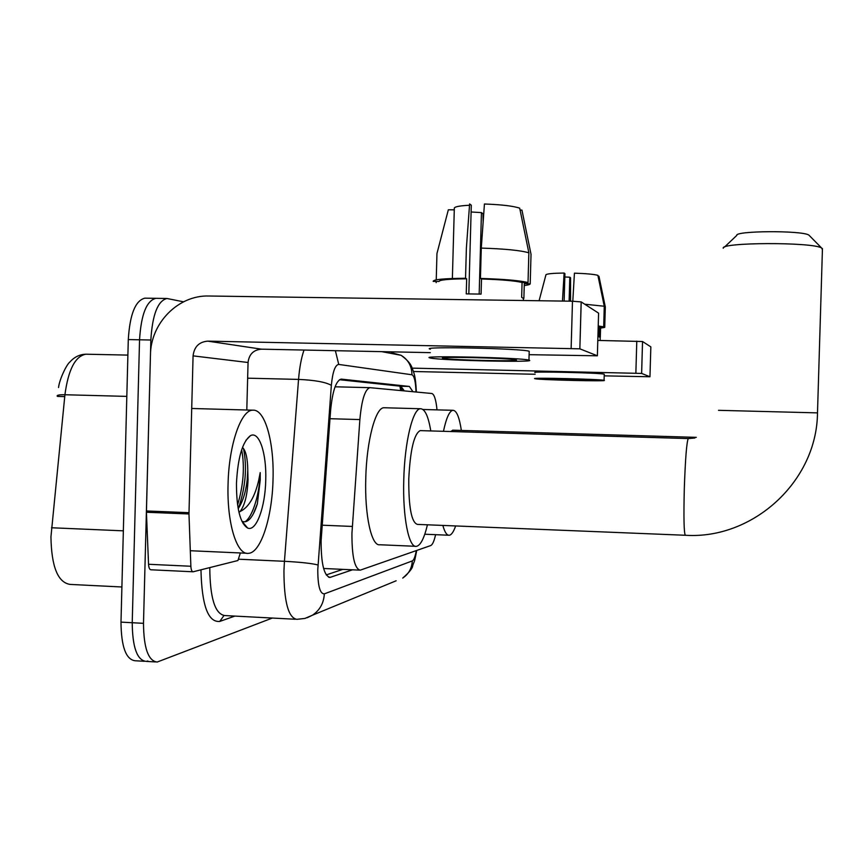 <?xml version="1.0" encoding="UTF-8"?>
<svg xmlns="http://www.w3.org/2000/svg" width="866" height="866" viewBox="0 0 866 866"><rect width="100%" height="100%" fill="white"/><g stroke="black" fill="none" stroke-linecap="round" stroke-linejoin="round"><path stroke-width="1.3" d="M437.016 409.867C435.999 399.637 434.245 394.171 431.755 393.489L369.89 387.665C364.997 389.278 361.663 399.908 359.877 419.566L351.932 533.434C351.877 556.567 354.649 568.81 360.234 570.164L430.683 545.58C432.513 544.779 434.147 541.153 435.587 534.679M412.941 391.713L409.347 386.442L341.182 379.102C335.965 380.683 332.436 391.248 330.574 410.809L321.102 540.785C321.091 563.863 324.079 576.063 330.065 577.405L352.484 569.806M272.357 618.053L157.157 662.046C148.27 660.92 143.713 648.017 143.496 623.336L150.846 340.013C152.405 314.65 157.785 300.805 166.965 298.489L183.538 301.823M144.308 661.288L135.161 660.758C125.971 659.621 121.24 646.75 120.991 622.124L128.287 339.569L139.545 339.797C141.126 314.466 146.581 300.643 155.912 298.326L155.912 298.326C146.581 300.643 141.126 314.466 139.545 339.797L132.227 622.73L139.545 339.797L150.846 340.013M155.36 661.938L146.148 661.397C137.099 660.271 132.466 647.378 132.227 622.73C132.466 647.378 137.099 660.271 146.148 661.397L147.859 660.996M342.849 569.363L326.233 574.905M339.515 379.719L400.839 386.236L404.325 390.891M86.676 354.216L85.929 354.205C75.32 356.045 68.317 369.565 64.928 394.744C59.299 394.669 56.723 395.156 57.221 396.217L57.297 395.567M128.287 339.569C129.868 314.271 135.41 300.47 144.893 298.164L145.336 298.175M57.773 395.307L57.654 396.411L64.744 396.596M273.028 479.385C272.27 516.861 260.947 552.725 248.531 553.331C236.894 555.431 226.784 523.183 228.061 484.202C228.851 444.691 241.073 409.748 252.818 410.181C265.072 408.979 274.251 442.374 273.028 479.385M238.182 508.667C242.729 501.901 245.727 492.386 247.178 480.11L247.784 470.303C247.611 458.569 245.922 451.024 242.74 447.668M247.784 470.303L248.022 480.143C247.373 495.049 244.721 505.517 240.066 511.525L238.951 512.347M236.461 483.304C237.836 457.529 242.502 441.66 250.436 435.685C259.183 430.629 266.674 453.448 265.743 480.165C265.256 507.195 256.271 531.908 247.676 528.065C240.185 523.4 236.45 508.483 236.461 483.304M247.676 528.065L241.895 521.235C244.429 522.404 246.951 521.776 249.451 519.351C252.493 516.201 255.124 511.048 257.332 503.893L260.222 480.154L260.211 472.62L258.739 480.154C254.81 497.073 248.585 507.53 240.066 511.525M238.529 508.18C245.619 486.822 247.265 466.936 243.465 448.501M243.097 523.573L243.801 523.475M253.402 513.722L257.332 503.893M237.587 504.954C243.508 485.09 244.861 466.698 241.657 449.768M245.078 521.765C253.024 516.472 259.854 492.538 260.211 472.62M240.347 552.963L237.923 560.518L193.118 571.787C191.83 571.657 191.083 569.806 190.866 566.256L188.972 513.971L146.419 512.25L150.457 354.952C150.652 323.05 178.32 294.938 208.966 296.01L572.48 301.216L581.205 301.92L579.852 348.825L207.775 341.139C199.072 341.875 194.179 346.79 193.075 355.872L188.972 513.971M192.869 571.777L150.965 569.785C149.591 569.655 148.79 567.815 148.541 564.275L146.419 512.25M529.104 354.681L597.367 355.796L598.59 313.146L581.205 301.92M597.367 355.796L579.852 348.825L581.162 301.898M430.294 352.646L261.456 349.171C253.522 349.842 249.062 354.281 248.055 362.497L246.799 410.008M515.811 359.866C510.453 358.026 433.617 356.359 443.208 358.264L443.479 358.329C450.991 360.159 524.071 361.739 515.844 359.866L515.811 359.866M468.82 293.899L471.299 205.188L469.621 203.954L466.384 247.979L465.54 278.267L466.666 278.809C448.61 278.982 439.387 279.87 439.008 281.461L433.184 281.396C433.152 279.491 443.933 278.451 465.54 278.267M469.524 205.253C460.322 205.707 455.267 206.606 454.336 207.927L452.366 278.495M523.41 298.467L521.657 297.33L522.068 282.478C514.869 280.779 501.349 279.61 481.507 278.982L480.435 278.441L481.28 248.098L484.43 204.008C501.457 204.614 513.213 206 519.697 208.165L528.866 252.829L528.022 282.554L522.068 282.478M523.876 298.337L524.298 283.756L530.198 283.821L531.031 254.355L521.938 210.092L520.087 210.081M430.586 358.059C441.292 360.548 539.745 362.659 528.953 360.137L528.953 360.137C522.144 357.647 416.773 355.352 430.142 357.961L430.586 358.059M524.244 285.564C528.108 285.087 530.1 284.503 530.198 283.821M454.282 209.821L448.328 209.799L436.962 253.511L436.237 279.837M436.193 281.428L436.161 282.652M483.12 222.313L483.012 213.75L481.453 212.614L479.179 294.039M471.104 211.986L481.453 212.614M529.213 351.271L529.202 351.271C522.404 348.424 417.022 346.227 430.38 349.171M466.666 278.809L466.244 293.888L481.085 294.094L481.507 278.982M528.022 282.554C519.903 280.53 504.044 279.155 480.435 278.441M528.866 252.829C520.758 250.404 504.9 248.834 481.28 248.098M822.419 249.625L821.574 247.957C812.037 241.917 719.863 242.318 723.262 248.25M420.67 430.64L420.183 430.619C414.045 433.834 410.246 449.952 408.774 478.985C408.633 507.411 411.512 522.555 417.412 524.395L685.212 535.264M427.436 524.807C424.221 538.23 420.573 545.407 416.481 546.338C408.86 548.286 402.582 517.175 403.772 479.721C404.649 441.812 412.909 408.308 420.551 408.741C424.935 408.914 428.345 416.319 430.781 430.932M415.42 546.294L379.936 544.757C371.579 546.673 364.575 515.66 365.766 478.368C366.621 440.632 375.595 407.301 383.995 407.745L384.71 407.767M724.409 247.156L736.782 235.411C734.801 230.757 801.58 230.334 808.812 235.032L809.699 235.931M455.646 525.943C453.611 531.778 451.5 534.885 449.302 535.253C446.867 535.491 444.713 532.222 442.851 525.424M452.972 430.185L450.656 431.528M443.457 431.311C446.326 417.823 449.497 410.83 452.983 410.3C456.577 410.473 459.37 417.185 461.351 430.434M597.8 340.425L642.54 341.518L641.63 373.43L412.184 368.137M604.208 375.855L649.965 376.753L650.842 346.876L642.55 341.529M649.965 376.753L641.63 373.43M535.134 374.274L413.428 371.503M594.899 380.131C592.712 379.265 539.182 377.998 544.129 378.929L544.227 378.951C547.485 379.828 599.25 381.04 594.91 380.131L594.899 380.131M564.134 301.097L564.924 273.634L564.123 273.05L562.456 301.076M600.214 337.524L599.24 336.982L599.532 326.709L598.211 326.471M600.311 337.318L600.603 327.316L604.728 327.391L605.312 306.975L598.958 276.254L598.081 276.243M535.166 378.745C539.864 379.936 609.805 381.581 604.089 380.347L604.078 380.347C601.35 379.167 528.13 377.435 535.004 378.702L535.166 378.745M600.571 328.117L604.728 327.391M539.096 300.74L545.959 274.739C547.139 273.753 553.201 273.191 564.123 273.05M570.564 301.195L570.564 277.759L569.806 277.207L569.124 301.173M564.827 276.979L569.806 277.207M604.078 380.347L604.262 374.209C601.534 372.856 528.303 371.178 535.177 372.607M572.794 301.227L574.429 273.169C586.098 273.548 593.924 274.273 597.886 275.334L604.273 306.239L603.689 326.785L599.532 326.709M603.689 326.785L598.222 325.995M604.273 306.239L584.756 304.215M322.098 525.197L352.278 526.441M399.93 386.139L400.687 390.555M329.989 418.711L359.877 419.566M328.582 577.157L330.704 577.265M416.016 392.006C415.637 381.603 414.284 375.855 411.945 374.772L338.747 364.434C335.11 364.922 332.652 371.882 331.353 385.338L317.779 569.698C317.8 585.871 319.987 593.924 324.317 593.87L412.303 560.919C413.872 560.118 415.204 556.686 416.286 550.614M307.257 617.718L312.539 615.163L304.973 618.432L296.811 619.331C288.281 617.761 283.994 601.589 283.94 570.835L284.438 561.298L239.092 559.23M396.152 580.783L312.539 615.163C319.879 610.151 323.808 603.05 324.317 593.87M234.881 616.083L219.726 621.442L223.937 615.574M219.726 621.442C208.035 622.448 201.778 605.237 200.966 569.817M209.778 567.598C210.005 597.973 214.984 613.951 224.705 615.553L295.414 619.255M143.496 623.336L120.991 622.124M318.017 564.989C312.074 563.42 300.881 562.186 284.438 561.298L298.554 379.405L247.644 378.182M331.353 385.338C325.648 382.101 314.715 380.12 298.554 379.405C299.506 367.617 301.325 357.831 304.009 350.048M411.945 374.772C411.859 366.188 408.232 359.704 401.088 355.309L391.443 352.679L393.316 353.837M338.747 364.434L335.38 350.698M416.73 550.462C413.916 565.162 414.684 559.479 412.681 565.747C412.627 568.215 409.304 572.318 402.733 578.077C408.698 574.017 411.88 568.302 412.303 560.919M400.839 386.236L409.347 386.442M126.815 396.39L64.928 394.744L50.942 536.898C51.462 566.732 57.86 582.58 70.157 584.42L121.9 586.986M51.516 527.762L123.351 530.836M261.456 349.171L207.775 341.139M248.055 362.497L193.075 355.872M146.408 510.962L188.972 512.683M571.138 348.305L572.48 301.216M148.541 564.275L190.866 566.256M688.297 438.553L688.264 438.564C686.662 442.017 685.342 458.731 684.302 488.716C683.599 518.03 683.956 533.553 685.374 535.264C752.803 539.691 816.952 481.496 817.493 412.876L817.493 412.963M718.499 410.322L817.493 412.876L822.451 248.553M696.296 437.352L452.615 430.175M635.861 373.149L636.791 341.161M402.16 390.685L401.001 386.258M323.603 568.475L359.455 570.131M335.088 386.799L369.89 387.665M329.199 577.362L330.065 577.405M166.965 298.489L144.893 298.164M416.373 392.038C415.496 374.61 413.796 373.376 413.006 370.28C411.696 368.061 412.422 363.612 401.088 355.309L381.765 351.65M58.542 387.524C59.451 379.297 66.595 364.467 69.919 361.966C74.379 356.987 79.715 354.4 85.929 354.205L127.876 355.103M246.615 553.244L190.304 550.722M245.912 440.318L250.436 435.685M252.818 410.181L191.7 408.481M523.421 297.926L523.345 300.513M529.202 351.271L528.953 360.137M694.803 438.023L688.264 438.564L420.183 430.619M420.551 408.741L383.995 407.745M808.812 235.032L821.574 247.957M448.523 535.22L424.773 534.225M452.983 410.3L422.933 409.488M642.54 341.518L641.619 373.43M600.225 337.264L600.127 340.468"/></g></svg>
